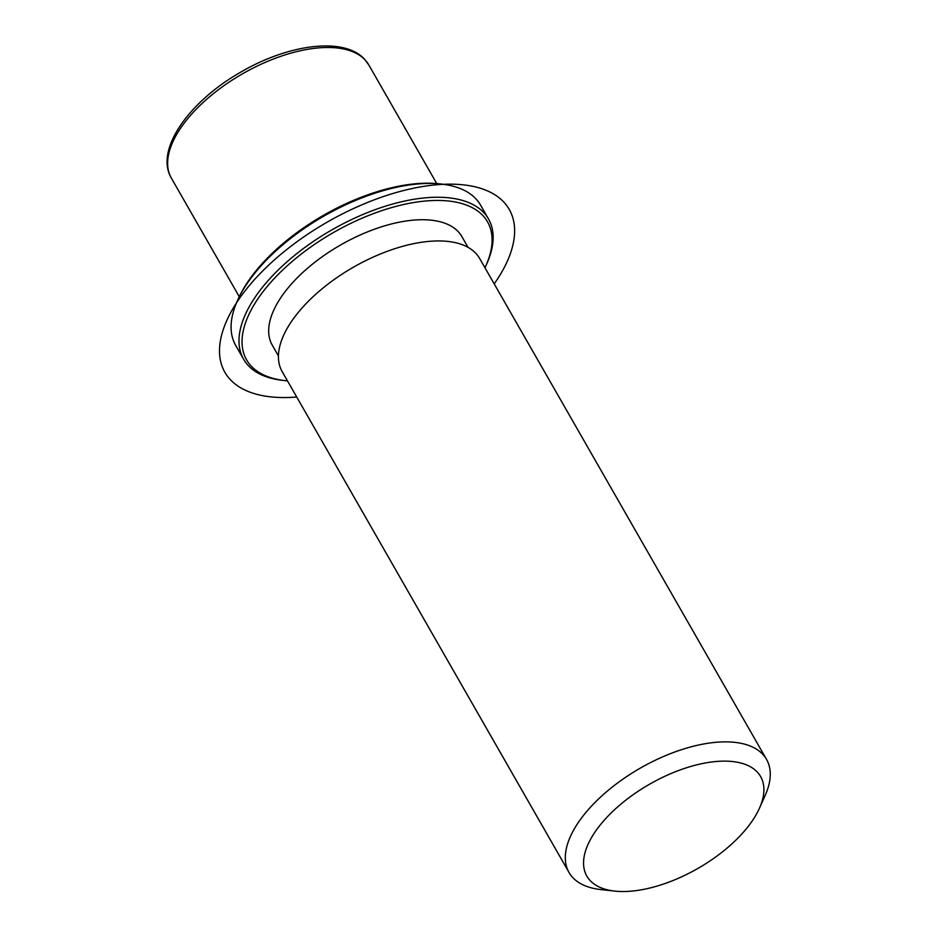 <?xml version="1.0" encoding="UTF-8"?>
<svg xmlns="http://www.w3.org/2000/svg" width="938" height="938" viewBox="0 0 938 938"><rect width="100%" height="100%" fill="white"/><g stroke="black" fill="none" stroke-linecap="round" stroke-linejoin="round"><path stroke-width="1.41" d="M278.434 355.924L272.266 345.149A109.242 52.962 -29.8 0 1 335.37 248.078A109.242 52.962 -29.8 0 1 458.236 231.674A109.242 52.962 -29.8 0 1 461.859 236.564L468.027 247.351M614.777 891.1L600.801 889.564A113.791 55.166 -29.8 0 1 572.813 877.605A113.791 55.166 -29.8 0 1 569.049 872.516L282.162 371.589A113.791 55.166 -29.8 0 1 347.892 270.472A113.791 55.166 -29.8 0 1 475.883 253.389A113.791 55.166 -29.8 0 1 479.658 258.489L766.534 759.405A113.791 55.166 -29.8 0 1 765.174 795.424L759.428 808.263A100.143 48.553 -29.8 0 1 614.777 891.1A100.143 48.553 -29.8 0 1 590.154 880.571A100.143 48.553 -29.8 0 1 639.845 790.148A100.143 48.553 -29.8 0 1 757.306 772.08A100.143 48.553 -29.8 0 1 759.428 808.263M569.049 872.516A113.791 55.166 -29.8 0 1 634.78 771.399A113.791 55.166 -29.8 0 1 762.77 754.316A113.791 55.166 -29.8 0 1 766.534 759.405M287.474 380.863A138.824 67.302 -29.8 0 1 285.328 380.652L283.006 380.406A141.11 68.404 -29.8 0 1 248.3 365.574A141.11 68.404 -29.8 0 1 243.622 359.254L235.708 345.442A141.11 68.404 -29.8 0 1 237.396 300.77L238.358 298.636A138.824 67.302 -29.8 0 1 438.902 183.789L441.223 184.036A141.11 68.404 -29.8 0 1 475.929 198.868A141.11 68.404 -29.8 0 1 480.608 205.188L488.522 219A141.11 68.404 -29.8 0 1 486.834 263.672L485.872 265.806A138.824 67.302 -29.8 0 1 484.969 267.764M237.396 300.77A141.11 68.404 -29.8 0 1 441.223 184.036M285.328 380.652A138.824 67.302 -29.8 0 1 251.196 366.066A138.824 67.302 -29.8 0 1 320.081 240.703A138.824 67.302 -29.8 0 1 482.929 215.646A138.824 67.302 -29.8 0 1 485.872 265.806M243.622 359.254A141.11 68.404 -29.8 0 1 325.134 233.867A141.11 68.404 -29.8 0 1 483.844 212.692A141.11 68.404 -29.8 0 1 488.522 219M494.22 283.909A163.869 79.449 150.2 0 0 460.499 184.575A163.869 79.449 150.2 0 0 252.838 281.47A163.869 79.449 150.2 0 0 273.626 397.137A163.869 79.449 150.2 0 0 296.725 397.02M239.26 296.678L171.373 178.138A113.791 55.166 -29.8 0 1 237.103 77.022A113.791 55.166 -29.8 0 1 365.093 59.938A113.791 55.166 -29.8 0 1 368.857 65.027L436.756 183.578M171.373 178.138C154.559 150.01 188.925 101.656 240.562 72.238C288.576 44.074 344.187 36.605 364.612 59.293L368.857 65.027"/></g></svg>
